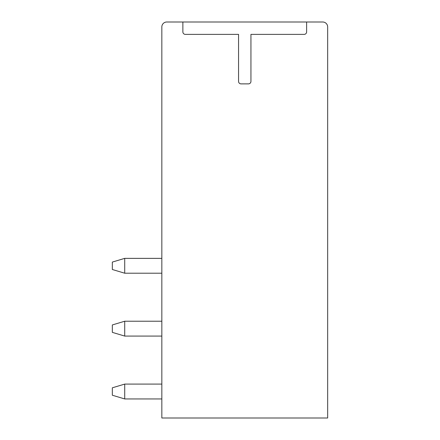 <?xml version="1.0" encoding="UTF-8"?>
<svg xmlns="http://www.w3.org/2000/svg" width="440" height="440" viewBox="0 0 440 440"><rect width="100%" height="100%" fill="white"/><g stroke="black" fill="none" stroke-linecap="round" stroke-linejoin="round"><path stroke-width="0.66" d="M322.713 22L166.788 22A4.95 4.95 0 0 0 161.838 26.95L161.838 418L327.663 418L327.663 26.95A4.95 4.95 0 0 0 322.713 22M182.875 22L182.875 31.9A2.475 2.475 0 0 0 185.35 34.375L238.563 34.375L238.563 81.4A2.475 2.475 0 0 0 241.038 83.875L248.463 83.875A2.475 2.475 0 0 0 250.938 81.4L250.938 34.375L304.15 34.375A2.475 2.475 0 0 0 306.625 31.9L306.625 22M161.838 384.093L124.713 384.093L124.713 398.943L161.838 398.943M161.838 321.228L124.713 321.228L124.713 336.077L161.838 336.077M161.838 258.363L124.713 258.363L124.713 273.213L161.838 273.213M124.713 398.943L112.338 395.23L112.338 387.805L124.713 384.093M124.713 321.228L112.338 324.94L112.338 332.365L124.713 336.077M124.713 258.363L112.338 262.075L112.338 269.5L124.713 273.213"/></g></svg>
